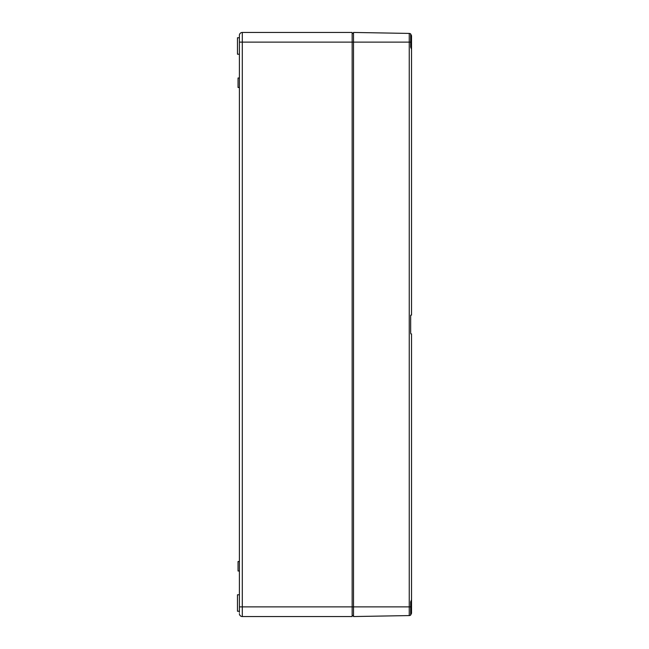 <?xml version="1.0" encoding="UTF-8"?>
<svg xmlns="http://www.w3.org/2000/svg" width="649" height="649" viewBox="0 0 649 649"><rect width="100%" height="100%" fill="white"/><g stroke="black" fill="none" stroke-linecap="round" stroke-linejoin="round"><path stroke-width="0.97" d="M352.156 33.415L353.51 33.415M352.156 615.585L353.51 615.585M411.32 333.854L410.663 333.789L411.531 333.935L411.531 599.806L410.663 601.834L410.663 606.88L352.156 606.88L352.156 616.55L242.304 616.55L242.304 606.88L239.4 606.88L239.4 612.429L239.4 35.354L239.4 42.12L352.156 42.12L352.156 606.88L242.304 606.88L242.304 32.45A2.904 2.904 0 0 0 239.4 35.354A2.904 2.904 0 0 1 242.304 32.45L352.156 32.45L352.156 42.12L353.51 42.12L353.51 616.55L409.251 615.577A2.32 2.32 0 0 0 410.663 615.065L411.531 613.256L411.531 574.203M239.4 612.429L239.4 606.88M242.304 616.55A2.904 2.904 0 0 1 239.4 613.646M239.4 54.208L237.469 54.208L237.469 37.772L239.4 37.772M239.4 611.228L237.469 611.228L237.469 594.792L239.4 594.792M239.4 36.571L239.4 42.12M239.4 561.523L238.045 561.523L238.045 570.998L239.4 570.998M239.4 78.002L238.045 78.002L238.045 87.477L239.4 87.477M411.531 74.797L411.531 35.744L410.663 33.935A2.32 2.32 0 0 0 409.251 33.424L353.51 32.45L353.51 42.12L410.663 42.12L410.663 47.166L411.531 49.194L411.531 315.065L410.663 315.211L410.663 316.112M410.663 315.211L410.663 332.888M410.663 606.88L410.663 615.065A2.32 2.32 0 0 1 409.251 615.577L409.251 33.424A2.32 2.32 0 0 1 410.663 33.935A2.32 2.32 0 0 0 409.251 33.424A2.32 2.32 0 0 1 410.663 33.935L410.663 42.12M409.251 615.577A2.32 2.32 0 0 0 410.663 615.065A2.32 2.32 0 0 1 409.251 615.577"/></g></svg>
